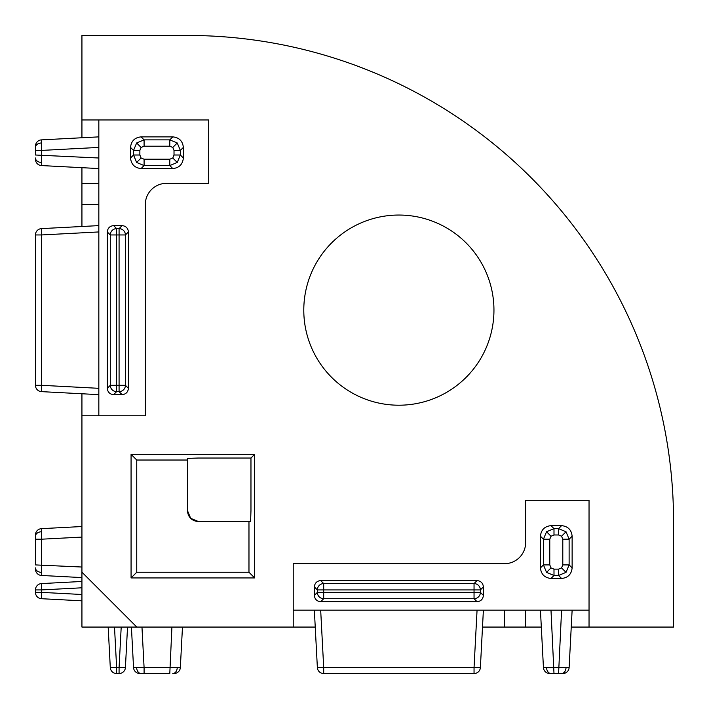 <?xml version="1.0" encoding="UTF-8"?>
<svg xmlns="http://www.w3.org/2000/svg" width="709" height="709" viewBox="0 0 709 709"><rect width="100%" height="100%" fill="white"/><g stroke="black" fill="none" stroke-linecap="round" stroke-linejoin="round"><path stroke-width="1.06" d="M98.835 158.01L35.45 155.005L35.45 146.205L35.45 150.423L41.459 150.423L41.459 165.56L98.835 168.565M35.45 146.205A6.337 6.337 0 0 1 41.459 139.877L98.835 136.872L41.459 139.877L41.317 142.97L41.459 150.423L98.835 147.419M81.934 567.032L35.45 564.913L35.45 534.985L35.45 539.203L41.459 539.203L41.459 575.46L81.934 577.587M35.45 534.985A6.337 6.337 0 0 1 41.459 528.657L41.459 539.203L81.934 537.085M171.915 627.066L169.797 673.55L139.868 673.55L144.087 673.55L144.087 667.541L180.343 667.541L182.47 627.066M139.868 673.55A6.337 6.337 0 0 1 133.54 667.541L144.087 667.541L141.968 627.066M551.008 673.55L553.995 673.55L551.008 673.55A6.337 4.484 -90 0 1 546.542 667.683L569.123 667.541L572.128 610.165L569.123 667.541A6.337 6.337 0 0 1 562.795 673.55L558.577 673.55L561.581 610.165M549.776 673.55A6.337 6.337 0 0 1 543.44 667.541L540.435 610.165L543.44 667.541L546.542 667.683M550.99 610.165L553.995 673.55L562.795 673.55M130.527 147.419C131.2 141.056 134.719 137.537 141.082 136.872L144.087 139.877L169.797 139.877L177.25 142.97L180.343 150.423L180.343 155.005L177.25 162.458L169.797 165.56L144.087 165.56L136.633 162.458L133.54 155.005L133.54 150.423L136.633 142.97L144.087 139.877L144.087 146.205L141.1 147.445L139.868 150.423L133.54 150.423L130.527 147.419L130.527 158.01L133.54 155.005L139.868 155.005L141.1 157.992L144.087 159.224L144.087 165.56L141.082 168.565L172.801 168.565L169.797 165.56L169.797 159.224L172.783 157.992L174.015 155.005L174.015 150.423L172.783 147.445L169.797 146.205L144.087 146.205M169.797 146.205L169.797 139.877L172.801 136.872C179.173 137.537 182.683 141.056 183.356 147.419L180.343 150.423L174.015 150.423M540.435 536.199C541.109 529.827 544.618 526.317 550.99 525.644L553.995 528.657L558.577 528.657L566.03 531.75L569.123 539.203L569.123 564.913L566.03 572.367L558.577 575.46L553.995 575.46L546.542 572.367L543.44 564.913L543.44 539.203L546.542 531.75L553.995 528.657L553.995 534.985L551.008 536.217L549.776 539.203L543.44 539.203L540.435 536.199L540.435 567.918L543.44 564.913L549.776 564.913L551.008 567.9L553.995 569.132L553.995 575.46L550.99 578.473L561.581 578.473L558.577 575.46L558.577 569.132L561.555 567.9L562.795 564.913L562.795 539.203L561.555 536.217L558.577 534.985L553.995 534.985M562.795 564.913L569.123 564.913L572.128 567.918L572.128 536.199L569.123 539.203L562.795 539.203M303.789 310.125A95.077 95.077 0 0 0 398.875 405.211A95.077 95.077 0 0 0 493.951 310.125A95.077 95.077 0 0 0 398.875 215.049A95.077 95.077 0 0 0 303.789 310.125M187.584 510.852L190.677 518.323L198.148 521.416A10.564 10.564 0 0 1 187.584 510.852L187.584 460.026L136.748 460.026L131.068 454.345L131.068 577.932L254.655 577.932L254.655 454.345L131.068 454.345M98.835 119.963L98.835 415.775M141.082 168.565C134.719 167.891 131.2 164.382 130.527 158.01M172.801 136.872L141.082 136.872M174.015 155.005L180.343 155.005L183.356 158.01L183.356 147.419M183.356 158.01C182.683 164.382 179.173 167.891 172.801 168.565M113.617 394.647L122.09 394.647L119.077 391.634A6.337 6.319 -45 0 0 125.413 385.306L128.418 388.319L128.418 231.94L125.413 234.954A6.337 6.319 -135 0 0 119.077 228.617L122.09 225.613L113.617 225.613L116.63 228.617A6.337 6.319 135 0 0 110.294 234.954L107.289 231.94L107.289 388.319L110.294 385.306A6.337 6.319 45 0 0 116.63 391.634L113.617 394.647C109.798 394.248 107.688 392.13 107.289 388.319M107.289 231.94C107.688 228.121 109.798 226.011 113.617 225.613M122.09 225.613C125.91 226.011 128.019 228.121 128.418 231.94M128.418 388.319C128.019 392.13 125.91 394.248 122.09 394.647M589.037 610.165L293.225 610.165M483.387 595.383L483.387 586.91L480.383 589.923A6.337 6.319 -135 0 0 474.046 583.587L477.06 580.582L320.681 580.582L323.694 583.587A6.337 6.319 135 0 0 317.366 589.923L314.353 586.91L314.353 595.383L317.366 592.37A6.337 6.319 45 0 0 323.694 598.706L320.681 601.711L477.06 601.711L474.046 598.706A6.337 6.319 -45 0 0 480.383 592.37L483.387 595.383C482.989 599.202 480.879 601.312 477.06 601.711M320.681 601.711C316.87 601.312 314.752 599.202 314.353 595.383M314.353 586.91C314.752 583.09 316.87 580.981 320.681 580.582M477.06 580.582C480.879 580.981 482.989 583.09 483.387 586.91M572.128 567.918C571.463 574.281 567.944 577.8 561.581 578.473M550.99 578.473C544.618 577.8 541.109 574.281 540.435 567.918M558.577 534.985L558.577 528.657L561.581 525.644L550.99 525.644M561.581 525.644C567.944 526.317 571.463 529.827 572.128 536.199M136.828 627.066L81.934 627.066L81.934 572.172L136.828 627.066L315.239 627.066M81.934 393.761L81.934 572.172M81.934 167.678L81.934 226.499M571.241 627.066L673.55 627.066L673.55 521.416A485.966 485.966 0 0 0 187.584 35.45L81.934 35.45L81.934 137.759M482.501 627.066L541.321 627.066M589.037 627.066L589.037 500.288L525.644 500.288L525.644 542.553A21.128 21.128 0 0 1 504.516 563.682L293.225 563.682L293.225 627.066M81.934 415.775L145.318 415.775L145.318 204.484A21.128 21.128 0 0 1 166.447 183.356L208.712 183.356L208.712 119.963L81.934 119.963M136.748 460.026L136.748 572.252L248.974 572.252L248.974 521.416L250.596 521.416L250.968 510.852L250.968 458.032L198.148 458.032L187.584 458.404L187.584 460.026M248.974 521.416L198.148 521.416M525.644 610.165L525.644 627.066M114.503 627.066L116.63 667.541L110.294 667.541L108.176 627.066M127.531 627.066L125.413 667.541L119.077 667.541L121.204 627.066M119.077 673.55L116.63 673.55A6.337 6.337 0 0 1 110.294 667.541A6.337 6.337 0 0 0 116.63 673.55L116.63 667.541L119.077 667.541L119.077 673.55A6.337 6.337 0 0 0 125.413 667.541A6.337 6.337 0 0 1 119.077 673.55M133.54 667.541L131.413 627.066M320.681 610.165L323.694 667.541L317.366 667.541L314.353 610.165L317.366 667.541A6.337 6.337 0 0 0 323.694 673.55L474.046 673.55A6.337 6.337 0 0 0 480.383 667.541L474.046 667.541L477.06 610.165M483.387 610.165L480.383 667.541A6.337 6.337 0 0 1 474.046 673.55L474.046 667.541L323.694 667.541L323.694 673.55A6.337 6.337 0 0 1 317.366 667.541M174.015 673.55A6.337 6.337 0 0 0 180.343 667.541M98.835 183.356L81.934 183.356M81.934 600.824L41.459 598.706L41.459 592.37L81.934 594.496M81.934 587.796L41.459 589.923L41.459 583.587L81.934 581.469M35.45 589.923L41.459 589.923L41.459 592.37L35.45 592.37A6.337 6.337 0 0 0 41.459 598.706A6.337 6.337 0 0 1 35.45 592.37L35.45 589.923A6.337 6.337 0 0 1 41.459 583.587M98.835 231.94L41.459 234.954L41.459 228.617L98.835 225.613M98.835 394.647L41.459 391.634L98.835 394.647M41.459 391.634L41.459 385.306L35.45 385.306A6.337 6.337 0 0 0 41.459 391.634A6.337 6.337 0 0 1 35.45 385.306L35.45 234.954A6.337 6.337 0 0 1 41.459 228.617A6.337 6.337 0 0 0 35.45 234.954A6.337 6.337 0 0 1 41.459 228.617A6.337 6.337 0 0 0 35.45 234.954L41.459 234.954L41.459 385.306L98.835 388.319M41.459 528.657L81.934 526.53M35.45 569.132A6.337 6.337 0 0 0 41.459 575.46M35.45 159.224A6.337 6.337 0 0 0 41.459 165.56M248.974 572.252L254.655 577.932M250.968 458.032L254.655 454.345M136.748 572.252L131.068 577.932M35.45 157.992A6.337 4.484 0 0 0 41.317 162.458M35.45 147.445A6.337 4.484 0 0 1 41.317 142.97M35.45 567.9A6.337 4.484 0 0 0 41.317 572.367M35.45 536.217A6.337 4.484 0 0 1 41.317 531.75M172.783 673.55A6.337 4.484 -90 0 0 177.25 667.683M141.1 673.55A6.337 4.484 -90 0 1 136.633 667.683M561.555 673.55A6.337 4.484 -90 0 0 566.03 667.683M177.25 162.458L172.783 157.992M177.25 142.97L172.783 147.445M136.633 162.458L141.1 157.992M136.633 142.97L141.1 147.445M566.03 572.367L561.555 567.9M566.03 531.75L561.555 536.217M546.542 572.367L551.008 567.9M546.542 531.75L551.008 536.217M110.294 385.306L110.294 234.954L116.63 234.954L116.63 385.306L119.077 385.306L119.077 234.954L116.63 234.954L116.63 228.617L119.077 228.617L119.077 234.954L125.413 234.954L125.413 385.306L119.077 385.306L119.077 391.634L116.63 391.634L116.63 385.306L110.294 385.306M144.087 159.224L169.797 159.224M139.868 150.423L139.868 155.005M553.995 569.132L558.577 569.132M549.776 539.203L549.776 564.913M480.383 589.923L480.383 592.37L474.046 592.37L474.046 589.923L323.694 589.923L323.694 592.37L474.046 592.37L474.046 598.706L323.694 598.706L323.694 592.37L317.366 592.37L317.366 589.923L323.694 589.923L323.694 583.587L474.046 583.587L474.046 589.923L480.383 589.923M504.516 610.165L504.516 627.066M98.835 204.484L81.934 204.484"/></g></svg>
